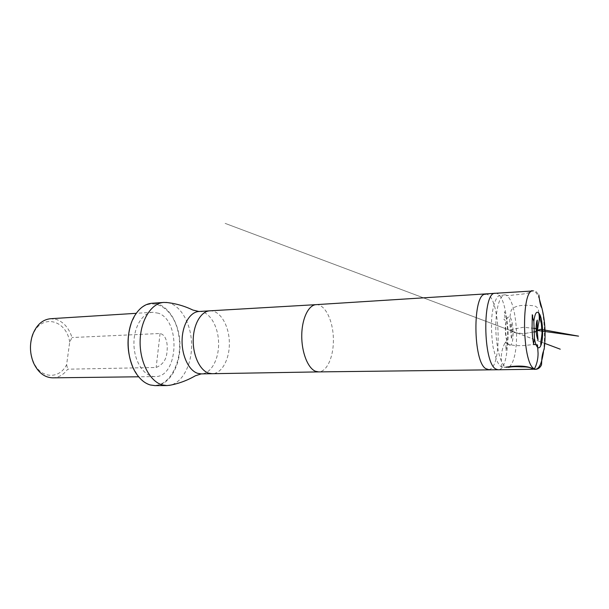 <?xml version="1.0" encoding="UTF-8"?>
<svg xmlns="http://www.w3.org/2000/svg" width="609" height="609" viewBox="0 0 609 609"><rect width="100%" height="100%" fill="white"/><g stroke="black" fill="none" stroke-linecap="round" stroke-linejoin="round"><path stroke-width="0.46" stroke-dasharray="3.04 2.28" d="M509.421 345.097C508.462 344.763 507.594 343.407 506.825 341.025C505.082 334.516 504.831 327.939 506.079 321.278C506.726 318.629 507.556 317.19 508.584 316.946C513.821 315.416 515.016 346.194 509.657 345.151L509.421 345.097M537.686 347.389C538.425 352.322 538.158 357.262 536.902 362.203L536.072 365.902C535.341 369.001 533.796 369.686 531.451 367.973C523.047 365.75 514.559 365.476 505.98 367.151C501.04 364.905 496.312 349.208 495.802 328.875C495.581 310.179 499.159 296.012 504.709 294.817L505.645 294.893C511.484 297.786 515.107 309.753 516.508 330.778C517.079 349.315 514.065 364.525 508.37 367.372L501.77 367.052L501.268 358.724C501.199 352.938 502.471 347.587 505.089 342.654C512.58 346.978 524.349 345.76 533.712 344.389M495.224 293.287C509.718 291.239 512.709 370.706 498.101 369.754M533.781 368.498L535.775 369.229L532.944 369.267M543.472 351.85C545.222 337.059 544.667 322.359 541.804 307.735M539.483 299.339C537.435 293.759 535.212 290.965 532.822 290.973L530.013 291.148M69.7 342.106C66.351 318.834 39.821 313.232 32.467 336.115C29.651 344.816 29.97 353.395 33.434 361.853C40.415 378.836 59.317 379.673 66.617 364.684L69.7 342.106L72.007 337.538C69.03 328.289 63.937 322.29 56.721 319.55L50.547 318.72M52.77 377.839C58.662 377.61 63.633 374.733 67.69 369.199L156.148 367.478C162.999 364.639 166.622 359.264 167.018 351.347C167.833 345.059 166.744 335.072 160.068 333.481L72.007 337.538M66.617 364.684L67.69 369.199M158.469 313.232L152.676 312.28C142.186 312.737 133.242 327.901 133.965 345.181C134.543 362.462 144.607 376.91 155.097 376.583C178.262 377.481 181.025 320.76 158.469 313.232M485.487 294.276L485.533 294.276C500.255 292.221 503.201 370.439 488.365 369.496L488.319 369.496M167.269 302.566C180.264 304.523 190.853 322.869 191.553 343.012C192.375 363.154 183.195 382.246 170.375 385.162M132.724 366.831L137.725 375.517C141.44 380.328 145.581 383.404 150.164 384.728C168.914 390.163 184.192 360.444 178.407 333.351C173.413 305.847 149.038 293.401 135.434 314.647L131.095 323.691M155.021 385.626C169.515 385.573 180.881 365.316 179.937 343.446C179.236 321.567 166.379 302.231 151.923 303.267M533.659 331.966L523.603 333.709C518.716 332.94 512.572 333.61 510.654 329.705C509.261 323.31 509.444 316.878 511.202 310.4C513.973 305.33 523.017 305.048 529.168 305.36L534.253 305.832C537.328 306.692 538.805 308.999 538.676 312.752M316.155 304.637L316.147 304.645C324.841 304.089 332.75 319.854 333.351 337.668C334.097 355.481 327.391 371.794 318.682 371.901L318.682 371.901M209.884 310.818C219.819 310.194 228.778 324.886 229.327 341.588C230.035 358.29 222.209 373.614 212.252 373.736M198.922 311.496C208.971 310.834 218.037 325.404 218.578 341.992C219.286 358.572 211.338 373.789 201.267 373.888M160.068 333.481L156.148 367.478M508.584 316.946L506.049 318.918C506.962 319.04 503.841 320.38 503.902 319.108L505.166 320.486L504.45 311.755C504.229 311.275 505.432 313.087 506.947 320.441C508.15 328.472 508.408 335.719 507.708 342.182L505.919 350.609L506.003 341.794L504.815 343.362C504.602 342.875 505.15 342.654 506.452 342.7L509.657 345.151M502.532 367.311L501.717 367.044C499.768 365.963 497.941 363.352 496.251 359.226L493.077 347.168C491.851 338.825 491.334 330.261 491.524 321.468C492.064 306.319 496.647 295.243 499.822 295.388M504.709 294.817L498.741 295.89M507.442 367.516L501.725 367.052M505.645 294.893C506.954 295.662 509.619 295.685 513.631 294.954C522.065 294.345 527.272 293.515 529.259 292.465C530.409 291.757 528.231 289.618 535.646 291.049L538.881 294.954M506.825 341.025L506.795 339.403C506.109 336.906 505.706 333.534 505.599 329.294L506.079 321.278M510.624 330.877L510.776 330.185M537.29 330.428C537.914 330.778 536.628 331.304 533.415 332.019L523.687 333.724L511.134 332.118L510.692 331.342L511.423 338.992C511.651 340.378 513.121 328.51 510.814 322.953L510.768 330.634L225.124 223.374L545.078 343.491M545.078 343.499L510.654 330.634C508.066 330.147 519.53 327.893 523.451 327.284L533.514 328.289M33.434 361.853L33.594 363.025M32.467 336.115L32.536 334.942M152.676 312.28L136.271 313.315M155.097 376.583L138.669 376.788"/><path stroke-width="0.91" d="M537.686 347.389L538.333 347.762C539.269 348.013 540.114 347.252 540.853 345.486C543.647 339.274 542.954 320.288 539.673 314.274C537.062 310.05 535.113 312.348 533.834 321.156L534.496 339.03C535.326 343.362 536.392 346.148 537.686 347.389M532.944 369.267L498.048 369.754L495.878 369.046C482.838 362.964 482.29 291.635 495.17 293.287L530.013 291.148M535.775 369.229C539.308 368.689 541.873 362.895 543.472 351.85M541.804 307.735L539.483 299.339M532.822 290.973C521.251 288.948 522.042 362.233 533.781 368.498M136.271 313.315L50.547 318.72C42.417 319.573 36.418 324.978 32.536 334.942C29.46 344.428 29.811 353.791 33.594 363.025C38.215 372.662 44.602 377.603 52.77 377.839L138.669 376.788M488.365 369.496L486.104 368.795C472.873 362.804 472.394 292.701 485.472 294.276L485.533 294.276M170.375 385.162L166.904 385.566L162.26 384.911C149.875 381.546 139.636 361.936 140.131 341.048C140.504 320.151 151.42 303.092 163.775 302.429L167.269 302.566M131.095 323.691C126.52 338.261 127.06 352.641 132.724 366.831M163.775 302.429L151.923 303.267C145.612 303.792 140.146 307.515 135.518 314.442C124.784 330.063 125.949 360.947 137.824 375.715C141.554 380.564 145.726 383.647 150.339 384.979L155.021 385.626L166.904 385.566M538.676 312.752C539.528 316.292 539.498 319.892 538.584 323.531C537.58 326.728 538.638 332.263 533.659 331.966M533.712 344.389L537.519 344.907L538.067 353.258C538.112 359.074 536.811 364.448 534.169 369.397C526.458 364.837 514.826 365.925 505.98 367.151M212.229 373.736L208.674 373.172C199.942 370.424 192.847 355.473 193.213 339.761C193.502 324.049 201.13 311.222 209.854 310.826L198.922 311.496C190.107 311.899 182.388 324.627 182.091 340.21C181.71 355.785 188.866 370.607 197.681 373.332L201.267 373.888L318.682 371.901L315.546 371.292C307.888 368.331 301.539 352.268 301.752 335.445C301.889 318.598 308.504 304.957 316.14 304.645L495.018 293.31M209.854 310.826L316.147 304.645M533.834 321.156C532.784 318.758 532.411 316.863 532.715 315.462C532.601 315.683 532.654 317.86 532.289 314.731L532.06 328.997C532.388 336.244 532.974 341.497 533.811 344.74C533.438 344.192 533.667 342.288 534.496 339.03M538.881 294.954L538.851 294.954C539.056 296.324 540.145 306.373 541.873 307.895C545.154 321.065 545.915 334.828 544.164 349.185C542.589 353.091 541.782 357.026 541.728 360.992L541.523 364.814C539.65 368.719 536.658 370.089 532.548 368.932C530.911 367.448 527.128 366.763 521.213 366.877C515.648 366.511 511.37 366.679 508.37 367.372M533.514 328.289C537.838 328.807 535.867 328.327 537.161 329.263L537.13 329.576C538.82 329.888 535.631 328.167 537.176 329.416L537.275 320.075C536.164 321.316 535.052 333.679 538.021 339.875L537.229 330.337L540.64 329.317L578.55 336.145L537.29 330.428M540.853 345.486C540.586 339.099 541.203 342.387 542.056 332.971L541.378 323.653L540.046 318.964L539.681 314.274M545.078 343.491C570.633 353.091 559.922 349.064 545.078 343.499M318.667 371.901L497.896 369.747M198.922 311.496L192.87 310.05C184.367 305.931 175.407 303.389 165.968 302.429M201.267 373.888L195.344 375.783C187.176 380.526 178.429 383.731 169.096 385.406"/></g></svg>
